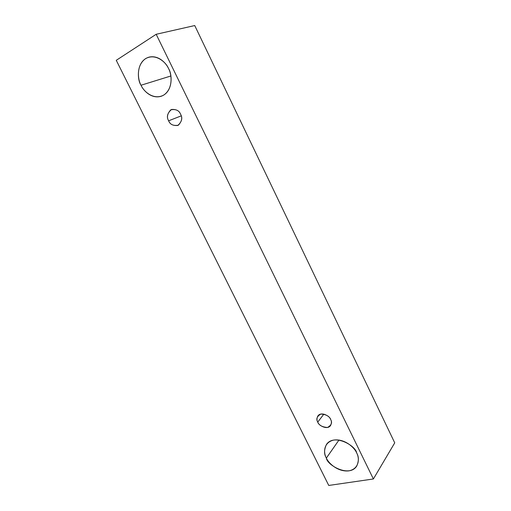 <?xml version="1.0" encoding="UTF-8"?>
<svg xmlns="http://www.w3.org/2000/svg" width="511" height="511" viewBox="0 0 511 511"><rect width="100%" height="100%" fill="white"/><g stroke="black" fill="none" stroke-linecap="round" stroke-linejoin="round"><path stroke-width="0.77" d="M394.735 442.845L194.736 25.55L156.181 34.282L373.388 478.973L394.735 442.845L373.388 478.973L328.752 485.45L116.265 60.311L156.181 34.282L194.736 25.55L394.735 442.845M373.388 478.973L156.181 34.282L116.265 60.311L328.752 485.45L373.388 478.973M141.03 85.235C137.887 80.093 135.817 65.561 145.526 58.663C155.829 52.805 166.273 62.578 168.521 68.525C171.792 73.878 173.465 88.793 163.546 95.199C153.185 100.533 143.284 90.939 141.03 85.235C143.214 90.383 151.326 99.275 161.297 96.228C173.414 91.788 172.29 73.916 168.521 68.525C166.337 63.415 158.717 54.862 149.014 57.136C135.932 61.026 137.127 80.003 141.03 85.235L170.872 75.986L141.03 85.235M326.369 458.06C323.597 453.57 322.888 442.59 333.677 440.073C344.982 438.444 354.877 448.077 356.64 452.912C359.514 457.575 359.814 468.715 348.866 470.861C337.554 472.126 328.164 462.736 326.369 458.06C326.925 465.048 349.332 477.964 356.761 466.006C358.933 460.96 358.888 456.598 356.64 452.912C355.988 445.956 334.315 433.143 326.503 444.391C323.987 449.68 323.942 454.234 326.369 458.06L338.997 440.003L326.369 458.06M317.765 422.092C315.881 419.026 316.909 416.35 320.851 414.063C326.133 414.415 329.397 416.216 330.636 419.461C332.52 422.571 331.46 425.248 327.468 427.477C322.217 427.081 318.979 425.286 317.765 422.092C318.091 425.005 326.983 430.454 330.515 425.625C331.677 423.249 331.722 421.192 330.636 419.461C330.291 416.554 321.54 411.125 317.944 415.82C316.705 418.241 316.648 420.329 317.765 422.092L323.859 414.121L317.765 422.092M168.636 120.8C166.554 117.383 167.263 113.723 170.763 109.82C175.797 108.932 179.061 110.395 180.562 114.209C182.651 117.696 181.91 121.363 178.352 125.208C173.344 126.025 170.106 124.556 168.636 120.8C169.946 124.307 173.005 125.859 177.815 125.463C181.897 121.752 182.81 118.003 180.562 114.209C179.284 110.759 176.269 109.175 171.524 109.469C167.295 113.18 166.337 116.955 168.636 120.8L181.22 115.876L168.636 120.8"/></g></svg>
